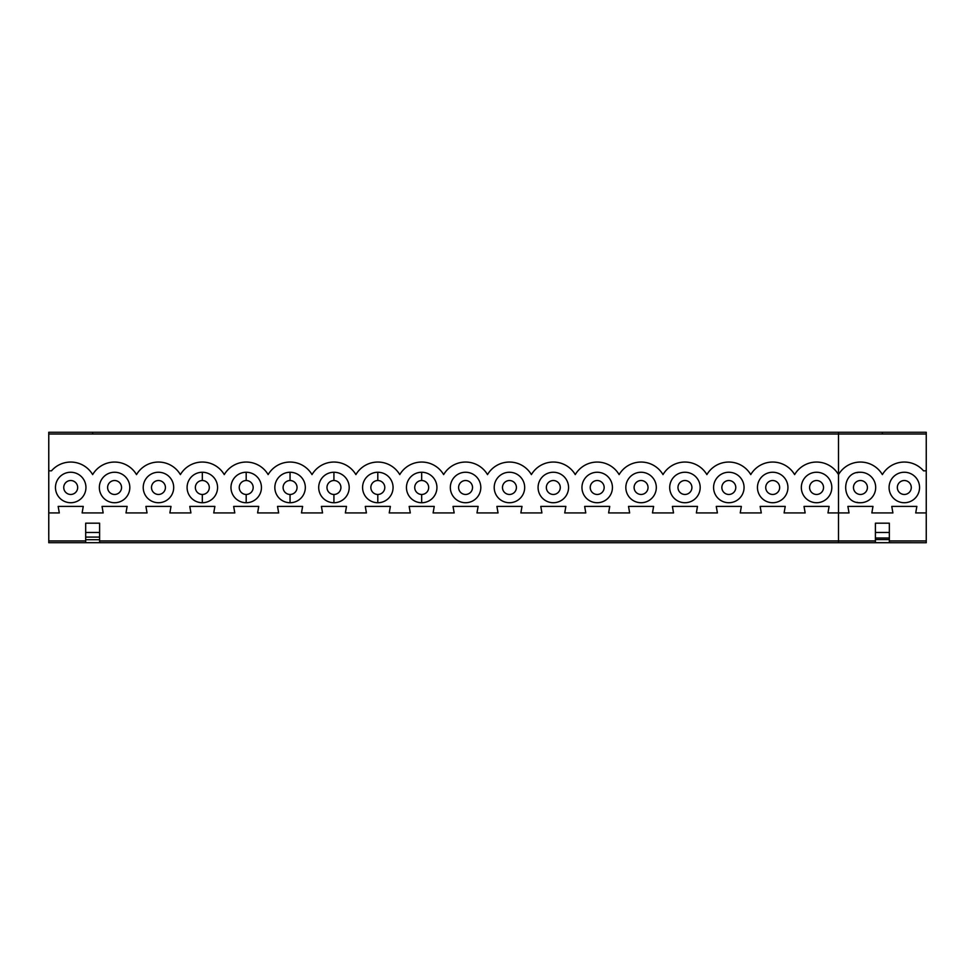 <?xml version="1.0" encoding="UTF-8"?>
<svg xmlns="http://www.w3.org/2000/svg" width="975" height="975" viewBox="0 0 975 975"><rect width="100%" height="100%" fill="white"/><g stroke="black" fill="none" stroke-linecap="round" stroke-linejoin="round"><path stroke-width="1.46" d="M882.375 434.021L882.375 432.278L92.649 432.278L92.649 434.021L926.25 434.021L926.25 432.278L838.5 432.278L838.5 474.606A25.447 25.447 0 0 1 882.375 474.606A25.447 25.447 0 0 1 923.532 470.827L926.25 470.827L926.25 512.935L915.72 512.935L916.853 506.403L891.772 506.403L892.905 512.935L871.845 512.935L872.978 506.403L847.897 506.403L849.03 512.935L827.97 512.935L829.103 506.403L804.022 506.403L805.155 512.935L784.095 512.935L785.228 506.403L760.147 506.403L761.28 512.935L740.232 512.935L741.353 506.403L716.272 506.403L717.405 512.935L696.357 512.935L697.478 506.403L672.397 506.403L673.53 512.935L652.482 512.935L653.616 506.403L628.522 506.403L629.655 512.935L608.607 512.935L609.741 506.403L584.659 506.403L585.78 512.935L564.732 512.935L565.866 506.403L540.784 506.403L541.917 512.935L520.857 512.935L521.991 506.403L496.909 506.403L498.042 512.935L476.982 512.935L478.116 506.403L453.034 506.403L454.167 512.935L433.107 512.935L434.241 506.403L409.159 506.403L410.292 512.935L389.232 512.935L390.366 506.403L365.284 506.403L366.417 512.935L345.357 512.935L346.491 506.403L321.409 506.403L322.542 512.935L301.482 512.935L302.616 506.403L277.534 506.403L278.667 512.935L257.607 512.935L258.741 506.403L233.659 506.403L234.792 512.935L213.744 512.935L214.878 506.403L189.784 506.403L190.917 512.935L169.869 512.935L171.003 506.403L145.909 506.403L147.042 512.935L125.994 512.935L127.128 506.403L102.046 506.403L103.167 512.935L82.119 512.935L83.253 506.403L58.171 506.403L59.304 512.935L48.774 512.935L48.774 542.685L926.25 542.734L926.25 540.942L889.346 540.942M889.346 542.685L875.404 542.685L875.404 523.185L889.346 523.185L889.346 542.685L926.25 542.734M48.75 440.2L48.75 534.873M99.608 542.685L48.774 542.685L85.678 542.685L85.678 539.711L99.608 539.711L99.608 542.685L875.404 542.685M875.404 540.942L838.5 540.942L838.5 542.685M48.774 439.359L48.75 432.266L926.25 432.278M48.774 542.734L48.774 535.653M92.649 432.278L48.774 432.266L48.774 512.935L48.774 470.827L51.492 470.827A25.447 25.447 0 0 1 92.649 474.606A25.447 25.447 0 0 1 136.512 474.606A25.447 25.447 0 0 1 180.387 474.606A25.447 25.447 0 0 1 224.262 474.606A25.447 25.447 0 0 1 268.137 474.606A25.447 25.447 0 0 1 312.012 474.606A25.447 25.447 0 0 1 355.887 474.606A25.447 25.447 0 0 1 399.762 474.606A25.447 25.447 0 0 1 443.637 474.606A25.447 25.447 0 0 1 487.512 474.606A25.447 25.447 0 0 1 531.387 474.606A25.447 25.447 0 0 1 575.262 474.606A25.447 25.447 0 0 1 619.125 474.606A25.447 25.447 0 0 1 663 474.606A25.447 25.447 0 0 1 706.875 474.606A25.447 25.447 0 0 1 750.75 474.606A25.447 25.447 0 0 1 794.625 474.606A25.447 25.447 0 0 1 838.5 474.606L838.5 540.942L99.608 540.942M85.678 537.091L85.678 523.185L99.608 523.185L99.608 537.091L85.678 537.091L85.678 539.711M99.608 539.711L99.608 537.091M85.946 487.488A15.247 15.247 0 0 0 63.082 474.289A15.247 15.247 0 0 0 63.082 500.687A15.247 15.247 0 0 0 85.946 487.488M92.649 434.021L48.774 434.021L48.774 432.266M202.312 472.253A15.247 15.247 0 0 0 187.09 487.488A15.247 15.247 0 0 0 202.312 502.734A15.247 15.247 0 0 0 217.571 487.488A15.247 15.247 0 0 0 202.312 472.253L202.312 480.529A6.971 6.971 0 0 0 195.366 487.488A6.971 6.971 0 0 0 202.312 494.459A6.971 6.971 0 0 0 209.296 487.488A6.971 6.971 0 0 0 202.312 480.529M129.821 487.488A15.247 15.247 0 0 0 106.958 474.289A15.247 15.247 0 0 0 106.958 500.687A15.247 15.247 0 0 0 129.821 487.488M173.696 487.488A15.247 15.247 0 0 0 150.833 474.289A15.247 15.247 0 0 0 150.833 500.687A15.247 15.247 0 0 0 173.696 487.488M246.188 472.253A15.247 15.247 0 0 0 230.965 487.488A15.247 15.247 0 0 0 246.188 502.734A15.247 15.247 0 0 0 261.446 487.488A15.247 15.247 0 0 0 246.188 472.253L246.188 480.529A6.971 6.971 0 0 0 239.241 487.488A6.971 6.971 0 0 0 246.188 494.459A6.971 6.971 0 0 0 253.171 487.488A6.971 6.971 0 0 0 246.188 480.529A6.971 6.971 0 0 0 239.241 487.488A6.971 6.971 0 0 0 246.188 494.459L246.188 502.734M290.05 472.253A15.247 15.247 0 0 0 274.84 487.488A15.247 15.247 0 0 0 290.05 502.734A15.247 15.247 0 0 0 305.321 487.488A15.247 15.247 0 0 0 290.05 472.253L290.05 480.529A6.971 6.971 0 0 0 283.103 487.488A6.971 6.971 0 0 0 290.05 494.459A6.971 6.971 0 0 0 297.046 487.488A6.971 6.971 0 0 0 290.05 480.529A6.971 6.971 0 0 0 283.103 487.488A6.971 6.971 0 0 0 290.05 494.459L290.05 502.734M333.925 472.253A15.247 15.247 0 0 0 318.703 487.488A15.247 15.247 0 0 0 333.925 502.734A15.247 15.247 0 0 0 349.196 487.488A15.247 15.247 0 0 0 333.925 472.253L333.925 480.529A6.971 6.971 0 0 0 326.978 487.488A6.971 6.971 0 0 0 333.925 494.459A6.971 6.971 0 0 0 340.921 487.488A6.971 6.971 0 0 0 333.925 480.529A6.971 6.971 0 0 0 326.978 487.488A6.971 6.971 0 0 0 333.925 494.459L333.925 502.734M377.8 472.253A15.247 15.247 0 0 0 362.578 487.488A15.247 15.247 0 0 0 377.8 502.734A15.247 15.247 0 0 0 393.071 487.488A15.247 15.247 0 0 0 377.8 472.253L377.8 480.529A6.971 6.971 0 0 0 370.853 487.488A6.971 6.971 0 0 0 377.8 494.459A6.971 6.971 0 0 0 384.796 487.488A6.971 6.971 0 0 0 377.8 480.529A6.971 6.971 0 0 0 370.853 487.488A6.971 6.971 0 0 0 377.8 494.459L377.8 502.734M480.809 487.488A15.247 15.247 0 0 0 457.945 474.289A15.247 15.247 0 0 0 457.945 500.687A15.247 15.247 0 0 0 480.809 487.488M421.675 472.253A15.247 15.247 0 0 0 406.453 487.488A15.247 15.247 0 0 0 421.675 502.734A15.247 15.247 0 0 0 436.934 487.488A15.247 15.247 0 0 0 421.675 472.253L421.675 480.529A6.971 6.971 0 0 0 414.728 487.488A6.971 6.971 0 0 0 421.675 494.459A6.971 6.971 0 0 0 428.671 487.488A6.971 6.971 0 0 0 421.675 480.529A6.971 6.971 0 0 0 414.728 487.488A6.971 6.971 0 0 0 421.675 494.459L421.675 502.734M831.809 487.488A15.247 15.247 0 0 0 808.945 474.289A15.247 15.247 0 0 0 808.945 500.687A15.247 15.247 0 0 0 831.809 487.488M787.934 487.488A15.247 15.247 0 0 0 765.07 474.289A15.247 15.247 0 0 0 765.07 500.687A15.247 15.247 0 0 0 787.934 487.488M744.059 487.488A15.247 15.247 0 0 0 721.195 474.289A15.247 15.247 0 0 0 721.195 500.687A15.247 15.247 0 0 0 744.059 487.488M700.184 487.488A15.247 15.247 0 0 0 677.32 474.289A15.247 15.247 0 0 0 677.32 500.687A15.247 15.247 0 0 0 700.184 487.488M656.309 487.488A15.247 15.247 0 0 0 633.445 474.289A15.247 15.247 0 0 0 633.445 500.687A15.247 15.247 0 0 0 656.309 487.488M612.434 487.488A15.247 15.247 0 0 0 589.57 474.289A15.247 15.247 0 0 0 589.57 500.687A15.247 15.247 0 0 0 612.434 487.488M568.559 487.488A15.247 15.247 0 0 0 545.695 474.289A15.247 15.247 0 0 0 545.695 500.687A15.247 15.247 0 0 0 568.559 487.488M524.684 487.488A15.247 15.247 0 0 0 501.82 474.289A15.247 15.247 0 0 0 501.82 500.687A15.247 15.247 0 0 0 524.684 487.488M860.438 502.734C840.779 503.673 840.779 471.303 860.438 472.253A15.247 15.247 0 0 1 875.684 487.488A15.247 15.247 0 0 1 860.438 502.734A15.247 15.247 0 0 0 875.684 487.488A15.247 15.247 0 0 0 859.243 472.302M858.049 472.436A15.247 15.247 0 0 0 856.915 472.668M856.915 502.32A15.247 15.247 0 0 0 858.049 502.552M859.243 502.686A15.247 15.247 0 0 0 875.684 487.488M919.559 487.488A15.247 15.247 0 0 0 896.695 474.289A15.247 15.247 0 0 0 896.695 500.687A15.247 15.247 0 0 0 919.559 487.488M926.25 434.021L926.25 470.827M458.603 487.488A6.971 6.971 0 0 0 465.575 494.459A6.971 6.971 0 0 0 472.534 487.488A6.971 6.971 0 0 0 465.575 480.529A6.971 6.971 0 0 0 458.603 487.488M853.466 487.488A6.971 6.971 0 0 0 860.438 494.459A6.971 6.971 0 0 0 867.409 487.488A6.971 6.971 0 0 0 860.438 480.529A6.971 6.971 0 0 0 853.466 487.488M63.741 487.488A6.971 6.971 0 0 0 70.712 494.459A6.971 6.971 0 0 0 77.671 487.488A6.971 6.971 0 0 0 70.712 480.529A6.971 6.971 0 0 0 63.741 487.488M121.546 487.488A6.971 6.971 0 0 0 114.575 480.529A6.971 6.971 0 0 0 107.616 487.488A6.971 6.971 0 0 0 114.575 494.459A6.971 6.971 0 0 0 121.546 487.488M151.491 487.488A6.971 6.971 0 0 0 158.45 494.459A6.971 6.971 0 0 0 165.421 487.488A6.971 6.971 0 0 0 158.45 480.529A6.971 6.971 0 0 0 151.491 487.488M897.341 487.488A6.971 6.971 0 0 0 904.312 494.459A6.971 6.971 0 0 0 911.284 487.488A6.971 6.971 0 0 0 904.312 480.529A6.971 6.971 0 0 0 897.341 487.488M502.478 487.488A6.971 6.971 0 0 0 509.45 494.459A6.971 6.971 0 0 0 516.409 487.488A6.971 6.971 0 0 0 509.45 480.529A6.971 6.971 0 0 0 502.478 487.488M546.353 487.488A6.971 6.971 0 0 0 553.325 494.459A6.971 6.971 0 0 0 560.284 487.488A6.971 6.971 0 0 0 553.325 480.529A6.971 6.971 0 0 0 546.353 487.488M590.228 487.488A6.971 6.971 0 0 0 597.2 494.459A6.971 6.971 0 0 0 604.159 487.488A6.971 6.971 0 0 0 597.2 480.529A6.971 6.971 0 0 0 590.228 487.488M634.103 487.488A6.971 6.971 0 0 0 641.062 494.459A6.971 6.971 0 0 0 648.034 487.488A6.971 6.971 0 0 0 641.062 480.529A6.971 6.971 0 0 0 634.103 487.488M677.978 487.488A6.971 6.971 0 0 0 684.938 494.459A6.971 6.971 0 0 0 691.909 487.488A6.971 6.971 0 0 0 684.938 480.529A6.971 6.971 0 0 0 677.978 487.488M721.853 487.488A6.971 6.971 0 0 0 728.812 494.459A6.971 6.971 0 0 0 735.784 487.488A6.971 6.971 0 0 0 728.812 480.529A6.971 6.971 0 0 0 721.853 487.488M765.728 487.488A6.971 6.971 0 0 0 772.688 494.459A6.971 6.971 0 0 0 779.659 487.488A6.971 6.971 0 0 0 772.688 480.529A6.971 6.971 0 0 0 765.728 487.488M809.591 487.488A6.971 6.971 0 0 0 816.562 494.459A6.971 6.971 0 0 0 823.534 487.488A6.971 6.971 0 0 0 816.562 480.529A6.971 6.971 0 0 0 809.591 487.488M926.25 512.935L926.25 540.942M889.346 539.577L875.404 539.577M889.346 538.005L875.404 538.005M889.346 532.484L875.404 532.484M85.678 540.942L48.774 540.942M202.312 502.734L202.312 494.459M85.678 532.484L99.608 532.484"/></g></svg>
